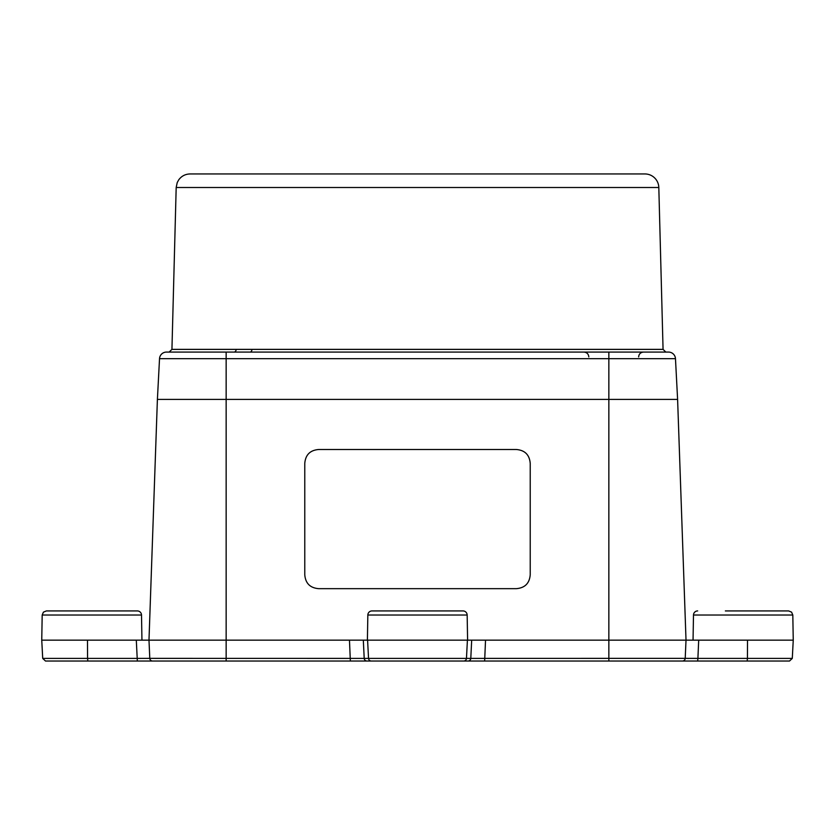 <?xml version="1.0" encoding="UTF-8"?>
<svg xmlns="http://www.w3.org/2000/svg" width="835" height="835" viewBox="0 0 835 835"><rect width="100%" height="100%" fill="white"/><g stroke="black" fill="none" stroke-linecap="round" stroke-linejoin="round"><path stroke-width="1.25" d="M166.478 352.078A6.962 6.962 0 0 0 159.527 358.674A6.962 6.962 0 0 1 166.478 352.078L668.522 352.078A6.962 6.962 0 0 1 675.473 358.674L677.602 399.401L157.398 399.401L159.527 358.674L675.473 358.674M185.787 352.078L169.161 352.078L171.937 349.374L176.185 187.499L658.815 187.499L663.063 349.374L665.839 352.078M176.185 187.499L177.218 182.583L178.711 179.859C181.55 176.039 185.339 174.066 190.088 173.951L644.912 173.951A13.913 13.913 0 0 1 658.815 187.499M663.063 349.374L171.937 349.374M589.019 352.078L597.098 352.078M635.967 661.028L682.435 661.028A2.787 2.787 0 0 0 685.211 658.366L686.015 640.153L608.851 640.153L686.015 640.153L677.602 399.401L157.398 399.401L148.985 640.153L363.319 640.153L148.985 640.153L149.789 658.366L148.985 640.153L149.789 658.366L138.099 658.397M747.189 661.028L747.429 658.397L792.29 658.397L789.513 661.028L682.435 661.028A2.787 2.787 0 0 0 685.211 658.366L608.851 658.366L608.851 640.153L471.681 640.153L608.851 640.153L608.851 352.078M318.688 449.501L516.312 449.501C524.881 450.201 529.526 454.845 530.225 463.415L530.225 574.751C529.526 583.321 524.881 587.955 516.312 588.665L318.688 588.665C310.119 587.955 305.474 583.321 304.775 574.751L304.775 463.415C305.474 454.845 310.119 450.201 318.688 449.501M747.513 640.153L693.05 640.153L693.488 615.03L792.812 615.03L793.25 640.153L747.513 640.153L747.429 658.397L697.903 658.397L698.697 640.153L686.015 640.153M697.371 661.028L608.851 661.028L608.851 658.366L470.794 658.397L471.681 640.153L363.319 640.153L364.206 658.397L149.789 658.366A2.787 2.787 0 0 0 152.565 661.028L137.859 661.028M141.512 615.03L42.188 615.03L43.41 612.149L46.363 610.928L137.337 610.928A4.175 4.175 0 0 1 141.512 615.03L141.95 640.153L136.303 640.153L148.985 640.153M87.811 661.028L87.571 658.397L42.71 658.397L45.487 661.028L137.337 661.028L136.303 640.153L41.75 640.153L42.188 615.03M697.308 658.397L697.903 658.397L697.663 661.028L779.347 661.028L706.953 661.028M697.663 661.028L682.592 661.028M45.487 661.028L55.653 661.028M608.851 661.028L152.565 661.028A2.787 2.787 0 0 1 149.789 658.366M349.468 640.153L350.356 661.028L381.303 661.028M453.697 661.028L468.017 661.028A2.787 2.776 -90 0 0 470.794 658.397L364.206 658.397A2.787 2.776 -90 0 0 366.983 661.028M383.046 661.028L384.246 661.028M400.57 661.028L405.914 661.028M406.06 661.028L409.463 661.028M410.914 661.028L411.624 661.028M409.265 661.028L410.997 661.028M413.127 661.028L413.993 661.028M400.633 661.028L401.458 661.028M407.303 661.028L407.991 661.028M407.292 661.028L406.144 661.028M388.452 661.028L387.294 661.028M137.337 610.928L109.636 610.928M367.4 640.153L367.838 615.03A4.175 4.175 0 0 1 372.013 610.928L462.987 610.928A4.175 4.175 0 0 1 467.162 615.03L467.6 640.153M399.714 610.928L435.286 610.928M725.365 610.928L788.637 610.928L791.59 612.149L792.812 615.03M697.663 610.928A4.175 4.175 0 0 0 693.488 615.03M226.149 352.078L226.149 661.028M234.092 352.078A2.787 2.056 90 0 0 236.148 349.374M251.94 349.374A2.787 1.879 -90 0 1 250.062 352.078M137.097 658.397L87.571 658.397L87.487 640.153M687.497 658.429L688.144 658.429M688.259 658.429L688.812 658.429M682.435 661.028A2.787 2.787 0 0 0 685.211 658.366L697.903 658.397M468.017 661.028L484.644 661.028L485.532 640.153M463.686 661.028A2.787 2.776 -90 0 0 466.462 658.397L467.412 640.153M371.314 661.028A2.787 2.776 -90 0 1 368.538 658.397L367.588 640.153M367.838 615.03L467.162 615.03M588.811 356.952C588.55 354.019 586.932 352.401 583.947 352.078M638.639 356.952C638.9 354.019 640.518 352.401 643.503 352.078M42.71 658.397L41.75 640.153M137.337 661.028L152.565 661.028L137.337 661.028M792.29 658.397L793.25 640.153"/></g></svg>

